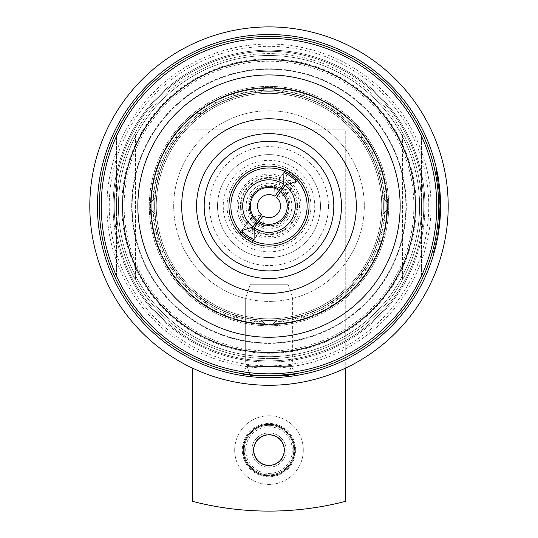 <?xml version="1.0" encoding="UTF-8"?>
<svg xmlns="http://www.w3.org/2000/svg" width="538" height="538" viewBox="0 0 538 538"><rect width="100%" height="100%" fill="white"/><g stroke="black" fill="none" stroke-linecap="round" stroke-linejoin="round"><path stroke-width="0.4" stroke-dasharray="2.69 2.02" d="M282.208 323.156A117.809 117.809 0 0 0 386.069 192.886A117.809 117.809 0 0 0 255.792 89.026A117.809 117.809 0 0 1 386.069 192.886A117.809 117.809 0 0 1 282.208 323.156A117.809 117.809 0 0 1 151.931 219.302A117.809 117.809 0 0 1 255.792 89.026A117.809 117.809 0 0 0 151.931 219.302A117.809 117.809 0 0 0 282.208 323.156A117.809 117.809 0 0 1 151.931 219.302A117.809 117.809 0 0 1 255.792 89.026A117.809 117.809 0 0 0 151.931 219.302A117.809 117.809 0 0 0 282.208 323.156M252.12 56.443A150.6 150.6 0 0 1 418.651 189.208A150.6 150.6 0 0 1 285.88 355.739A150.6 150.6 0 0 0 418.651 189.208A150.6 150.6 0 0 0 252.12 56.443A150.6 150.6 0 0 0 119.349 222.974A150.6 150.6 0 0 0 285.88 355.739A150.6 150.6 0 0 1 119.349 222.974A150.6 150.6 0 0 1 252.12 56.443A150.6 150.6 0 0 0 119.349 222.974A150.6 150.6 0 0 0 285.88 355.739A150.6 150.6 0 0 1 119.349 222.974A150.6 150.6 0 0 1 252.12 56.443M310.708 175.933A51.473 51.473 0 0 1 299.162 247.796A51.473 51.473 0 0 1 227.292 236.256A51.473 51.473 0 0 1 238.838 164.386A51.473 51.473 0 0 1 310.708 175.933A51.473 51.473 0 0 1 299.162 247.796A51.473 51.473 0 0 1 227.292 236.256A51.473 51.473 0 0 1 238.838 164.386A51.473 51.473 0 0 1 310.708 175.933M301.441 182.631A40.034 40.034 0 0 1 292.457 238.529A40.034 40.034 0 0 1 236.559 229.551A40.034 40.034 0 0 1 245.543 173.653A40.034 40.034 0 0 1 301.441 182.631M210.304 248.543A72.442 72.442 0 0 1 226.552 147.392A72.442 72.442 0 0 1 327.696 163.639A72.442 72.442 0 0 1 311.448 264.79A72.442 72.442 0 0 1 210.304 248.543M176.323 273.122A114.379 114.379 0 0 1 201.972 113.41A114.379 114.379 0 0 1 361.677 139.066A114.379 114.379 0 0 1 336.028 298.772A114.379 114.379 0 0 1 176.323 273.122A114.379 114.379 0 0 1 201.972 113.41A114.379 114.379 0 0 1 361.677 139.066A114.379 114.379 0 0 1 336.028 298.772A114.379 114.379 0 0 1 176.323 273.122A114.379 114.379 0 0 1 201.972 113.41A114.379 114.379 0 0 1 361.677 139.066A114.379 114.379 0 0 1 336.028 298.772A114.379 114.379 0 0 1 176.323 273.122A114.379 114.379 0 0 1 201.972 113.41A114.379 114.379 0 0 1 361.677 139.066A114.379 114.379 0 0 1 336.028 298.772A114.379 114.379 0 0 1 176.323 273.122M173.229 275.355A118.192 118.192 0 0 1 199.739 110.324A118.192 118.192 0 0 1 364.771 136.834A118.192 118.192 0 0 1 338.261 301.865A118.192 118.192 0 0 1 173.229 275.355A118.192 118.192 0 0 1 199.739 110.324A118.192 118.192 0 0 1 364.771 136.834A118.192 118.192 0 0 1 338.261 301.865A118.192 118.192 0 0 1 173.229 275.355M244.313 188.186A30.498 30.498 0 0 0 251.091 230.782A30.498 30.498 0 0 0 293.687 224.003A30.498 30.498 0 0 0 286.909 181.4A30.498 30.498 0 0 0 244.313 188.186M250.816 232.456A32.024 32.024 0 0 0 294.925 224.897A32.024 32.024 0 0 0 288.415 180.627L282.181 189.8L290.95 188.818A27.929 27.929 0 0 0 278.603 179.867L280.392 188.502L284.743 183.095A27.868 27.868 0 0 0 246.438 189.726A27.868 27.868 0 0 0 252.026 228.199L255.819 222.382L247.05 223.364A27.929 27.929 0 0 0 259.397 232.322L257.608 223.68L253.257 229.094L250.816 232.456L252.49 241.831L259.397 232.322M282.181 189.8A20.955 20.955 0 0 1 285.96 218.394A20.955 20.955 0 0 1 257.608 223.68M255.819 222.382A20.955 20.955 0 0 1 252.04 193.788A20.955 20.955 0 0 1 280.392 188.502M250.486 192.658A22.878 22.878 0 0 0 255.57 224.608A22.878 22.878 0 0 0 287.514 219.524A22.878 22.878 0 0 0 282.43 187.574A22.878 22.878 0 0 0 250.486 192.658M263.129 216.014L263.398 226.807A21.459 21.459 0 0 1 257.023 223.895M255.792 223.001A21.459 21.459 0 0 1 251.051 217.85L261.421 214.743M288.415 180.627L297.85 179.309A39.368 39.368 0 0 0 285.51 170.351L287.184 179.726L284.743 183.095M293.627 172.147A41.937 41.937 0 0 1 302.948 230.721A41.937 41.937 0 0 1 244.373 240.042A41.937 41.937 0 0 1 235.052 181.467A41.937 41.937 0 0 1 293.627 172.147A41.937 41.937 0 0 1 302.948 230.721A41.937 41.937 0 0 1 244.373 240.042A41.937 41.937 0 0 1 235.052 181.467A41.937 41.937 0 0 1 293.627 172.147M252.026 228.199L249.585 231.562L240.15 232.88A39.368 39.368 0 0 0 252.49 241.831M291.388 175.233A38.124 38.124 0 0 1 299.861 228.482A38.124 38.124 0 0 1 246.612 236.955A38.124 38.124 0 0 1 238.139 183.707A38.124 38.124 0 0 1 291.388 175.233A38.124 38.124 0 0 1 299.861 228.482A38.124 38.124 0 0 1 246.612 236.955A38.124 38.124 0 0 1 238.139 183.707A38.124 38.124 0 0 1 291.388 175.233A38.124 38.124 0 0 1 299.861 228.482A38.124 38.124 0 0 1 246.612 236.955A38.124 38.124 0 0 1 238.139 183.707A38.124 38.124 0 0 1 291.388 175.233M295.866 169.06A45.75 45.75 0 0 1 306.035 232.954A45.75 45.75 0 0 1 242.134 243.122A45.75 45.75 0 0 1 231.965 179.228A45.75 45.75 0 0 1 295.866 169.06M299.222 164.433A51.473 51.473 0 0 1 310.661 236.316A51.473 51.473 0 0 1 238.778 247.756A51.473 51.473 0 0 1 227.339 175.872A51.473 51.473 0 0 1 299.222 164.433A51.473 51.473 0 0 1 310.661 236.316A51.473 51.473 0 0 1 238.778 247.756A51.473 51.473 0 0 1 227.339 175.872A51.473 51.473 0 0 1 299.222 164.433M240.15 232.88L247.05 223.364M290.95 188.818L297.85 179.309M278.603 179.867L285.51 170.351M241.744 230.681L251.051 217.85M282.208 189.181A21.459 21.459 0 0 1 286.949 194.332L276.606 197.433M286.949 194.332L296.256 181.508M254.091 239.632L263.398 226.807M249.585 231.562A32.024 32.024 0 0 1 243.075 187.285A32.024 32.024 0 0 1 287.184 179.726M253.257 229.094A27.868 27.868 0 0 0 291.562 222.456A27.868 27.868 0 0 0 285.974 183.989M274.871 196.202L274.602 185.381L283.909 172.55M274.602 185.381A21.459 21.459 0 0 1 280.977 188.287M137.849 206.094A131.151 131.151 0 0 0 269 337.245A131.151 131.151 0 0 0 400.151 206.094A131.151 131.151 0 0 0 269 74.937A131.151 131.151 0 0 0 137.849 206.094A131.151 131.151 0 0 0 269 337.245A131.151 131.151 0 0 0 400.151 206.094A131.151 131.151 0 0 0 269 74.937A131.151 131.151 0 0 0 137.849 206.094M384.905 206.094A115.905 115.905 0 0 1 269 321.993A115.905 115.905 0 0 1 153.095 206.094A115.905 115.905 0 0 0 269 321.993A115.905 115.905 0 0 0 384.905 206.094A115.905 115.905 0 0 0 269 90.189A115.905 115.905 0 0 0 153.095 206.094A115.905 115.905 0 0 1 269 90.189A115.905 115.905 0 0 1 384.905 206.094M436.755 206.094A167.755 167.755 0 0 0 269 38.339A167.755 167.755 0 0 0 101.245 206.094A167.755 167.755 0 0 1 116.497 136.208A167.755 167.755 0 0 0 269 373.849A167.755 167.755 0 0 0 421.503 136.208A167.755 167.755 0 0 1 421.503 275.981A167.755 167.755 0 0 0 436.755 206.094M181.689 206.094A87.311 87.311 0 0 0 269 293.398A87.311 87.311 0 0 0 356.311 206.094A87.311 87.311 0 0 0 269 118.784A87.311 87.311 0 0 0 181.689 206.094M132.126 206.094A136.874 136.874 0 0 0 269 342.962A136.874 136.874 0 0 0 405.874 206.094A136.874 136.874 0 0 0 269 69.22A136.874 136.874 0 0 0 132.126 206.094A136.874 136.874 0 0 0 269 342.962A136.874 136.874 0 0 0 405.874 206.094A136.874 136.874 0 0 0 269 69.22A136.874 136.874 0 0 0 132.126 206.094M101.245 206.094A167.755 167.755 0 0 0 116.497 275.981A167.755 167.755 0 0 1 101.245 206.094M116.497 275.981L116.497 136.208L116.497 275.981M421.503 275.981L421.503 136.208L421.503 275.981M250.325 284.252L288.065 284.252L250.325 284.252L245.671 297.85L245.671 362.155L249.955 374.683L245.671 362.155L269 362.155L245.671 362.155L245.671 297.85L269 297.85L245.671 297.85L250.325 284.252L275.859 284.252L250.325 284.252M269 297.85L292.638 297.85L269 297.85M250.325 375.753L288.065 375.753M269 362.155L292.638 362.155L269 362.155M275.859 375.753L275.859 284.252L275.859 375.753M297.595 206.094A28.595 28.595 0 0 0 269 177.5A28.595 28.595 0 0 0 240.405 206.094A28.595 28.595 0 0 0 269 234.689A28.595 28.595 0 0 0 297.595 206.094A28.595 28.595 0 0 0 269 177.5A28.595 28.595 0 0 0 240.405 206.094A28.595 28.595 0 0 0 269 234.689A28.595 28.595 0 0 0 297.595 206.094M173.687 206.094A95.313 95.313 0 0 0 269 301.408A95.313 95.313 0 0 0 364.313 206.094A95.313 95.313 0 0 0 269 110.774A95.313 95.313 0 0 0 173.687 206.094A95.313 95.313 0 0 0 269 301.408A95.313 95.313 0 0 0 364.313 206.094A95.313 95.313 0 0 0 269 110.774A95.313 95.313 0 0 0 173.687 206.094M269 424.556A25.542 25.542 0 0 1 294.542 450.098A25.542 25.542 0 0 1 269 475.646A25.542 25.542 0 0 1 243.458 450.098A25.542 25.542 0 0 1 269 424.556A25.542 25.542 0 0 1 294.542 450.098A25.542 25.542 0 0 1 269 475.646A25.542 25.542 0 0 1 243.458 450.098A25.542 25.542 0 0 1 269 424.556A25.542 25.542 0 0 0 243.458 450.098A25.542 25.542 0 0 0 269 475.646M269 465.35A15.252 15.252 0 0 1 253.748 450.098A15.252 15.252 0 0 1 269 434.845A15.252 15.252 0 0 1 284.252 450.098A15.252 15.252 0 0 1 269 465.35A15.252 15.252 0 0 1 253.748 450.098A15.252 15.252 0 0 1 269 434.845A15.252 15.252 0 0 1 284.252 450.098A15.252 15.252 0 0 1 269 465.35M286.155 450.098A17.155 17.155 0 0 0 269 432.942A17.155 17.155 0 0 0 251.845 450.098A17.155 17.155 0 0 1 269 432.942A17.155 17.155 0 0 1 286.155 450.098A17.155 17.155 0 0 1 269 467.253A17.155 17.155 0 0 1 251.845 450.098A17.155 17.155 0 0 0 269 467.253A17.155 17.155 0 0 0 286.155 450.098A17.155 17.155 0 0 1 269 467.253A17.155 17.155 0 0 1 251.845 450.098A17.155 17.155 0 0 0 269 467.253A17.155 17.155 0 0 0 286.155 450.098M244.218 450.098A24.782 24.782 0 0 1 269 425.316A24.782 24.782 0 0 1 293.782 450.098A24.782 24.782 0 0 0 269 425.316A24.782 24.782 0 0 0 244.218 450.098A24.782 24.782 0 0 0 269 474.879A24.782 24.782 0 0 0 293.782 450.098A24.782 24.782 0 0 1 269 474.879A24.782 24.782 0 0 1 244.218 450.098A24.782 24.782 0 0 0 269 474.879A24.782 24.782 0 0 0 293.782 450.098A24.782 24.782 0 0 1 269 474.879A24.782 24.782 0 0 1 244.218 450.098M246.505 366.627L242.443 373.661L246.505 366.627L291.495 366.627L246.505 366.627L246.505 364.986C245.153 366.708 292.833 366.708 291.495 364.986C292.887 366.708 245.153 366.708 246.505 364.986M440.561 204.924L440.568 206.094L440.561 204.924L440.568 206.094L440.561 204.924L439.802 204.931L439.802 206.094L439.694 199.894A170.802 170.802 0 0 0 435.988 170.176A170.802 170.802 0 0 1 439.802 206.094L439.149 191.158A170.802 170.802 0 0 0 435.988 170.176A170.802 170.802 0 0 1 439.802 206.094L439.6 197.722C438.483 184.5 437.676 177.338 437.179 176.242L438.894 188.482L435.767 169.174C436.681 170.613 437.979 180.593 439.66 199.107L439.748 201.71A170.802 170.802 0 0 0 435.988 170.176A170.802 170.802 0 0 1 439.586 197.533L439.284 192.759A170.802 170.802 0 0 0 435.988 170.176A170.802 170.802 0 0 1 439.802 206.094L439.418 194.621A170.802 170.802 0 0 0 435.988 170.176A170.802 170.802 0 0 1 439.802 206.094L439.6 197.722C438.483 184.5 437.676 177.338 437.179 176.242L438.894 188.482L435.767 169.174C436.681 170.613 437.979 180.593 439.66 199.107L439.802 206.094L439.802 204.931L440.561 204.924M439.095 228.495L438.941 229.679C439.479 228.28 440.023 220.412 440.568 206.094L440.097 218.751L438.941 229.679L440.145 218.139L440.434 199.316C439.338 185.099 438.504 177.365 437.925 176.108L438.228 177.849M440.292 215.846L438.941 229.679C439.499 228.051 440.044 220.19 440.568 206.094A171.568 171.568 0 0 0 436.735 170.021L435.988 170.176A170.802 170.802 0 0 1 439.802 206.094L439.674 199.349C438.578 185.2 437.75 177.5 437.179 176.242C437.71 177.264 438.537 184.897 439.66 199.141L439.802 206.094A170.802 170.802 0 0 1 433.588 251.75L434.327 251.952L433.588 251.75A170.802 170.802 0 0 0 439.802 206.094A170.802 170.802 0 0 1 433.588 251.75L434.327 251.952L433.588 251.75A170.802 170.802 0 0 0 439.802 206.094C439.223 220.869 438.678 228.697 438.181 229.578L439.405 217.749A170.802 170.802 0 0 1 433.588 251.75L434.327 251.952L433.588 251.75A170.802 170.802 0 0 0 438.322 228.556L439.075 228.657A171.568 171.568 0 0 1 434.327 251.952A171.568 171.568 0 0 0 439.075 228.657L438.322 228.556A170.802 170.802 0 0 0 439.802 206.094L439.021 222.416L439.802 206.094A170.802 170.802 0 0 1 438.322 228.556L439.075 228.657L438.322 228.556A170.802 170.802 0 0 0 439.116 221.387L439.876 221.461A171.568 171.568 0 0 1 439.075 228.657L438.322 228.556A170.802 170.802 0 0 0 439.358 218.408L438.181 229.578L439.385 218.085L439.802 206.094A170.802 170.802 0 0 1 439.116 221.387L439.876 221.461A171.568 171.568 0 0 1 439.075 228.657L438.322 228.556A170.802 170.802 0 0 0 439.802 206.094L439.338 218.697L438.181 229.578C438.746 227.937 439.284 220.109 439.802 206.094L439.021 222.416L439.781 222.49L440.568 206.094A171.568 171.568 0 0 1 269 377.656A171.568 171.568 0 0 1 97.432 206.094A171.568 171.568 0 0 1 269 34.526A171.568 171.568 0 0 1 434.865 249.955L434.126 249.76A170.802 170.802 0 0 0 436.042 241.744L436.789 241.905A171.568 171.568 0 0 1 434.865 249.955L434.126 249.76A170.802 170.802 0 0 0 439.802 206.094L439.021 222.416L439.802 206.094L439.021 222.416L439.781 222.49L440.568 206.094A171.568 171.568 0 0 1 436.789 241.905L436.042 241.744A170.802 170.802 0 0 0 439.438 217.285L440.198 217.332L439.438 217.285A170.802 170.802 0 0 0 439.781 209.047L440.541 209.06L439.781 209.047A170.802 170.802 0 0 0 439.802 206.094L439.338 218.697L438.181 229.578L439.385 218.085L439.802 206.094A170.802 170.802 0 0 1 438.322 228.556L439.075 228.657L438.322 228.556A170.802 170.802 0 0 0 439.802 206.094L439.021 222.416L439.802 206.094A170.802 170.802 0 0 1 438.322 228.556L439.075 228.657L438.322 228.556A170.802 170.802 0 0 0 439.385 218.018L438.181 229.578C438.719 228.199 439.264 220.372 439.802 206.094L439.748 201.743A170.802 170.802 0 0 0 435.988 170.176A170.802 170.802 0 0 1 439.687 199.766L439.802 206.094A170.802 170.802 0 0 0 435.988 170.176A170.802 170.802 0 0 1 439.802 206.094A170.802 170.802 0 0 0 435.988 170.176A170.802 170.802 0 0 1 439.802 206.094L439.674 199.43C438.026 180.855 436.721 170.768 435.767 169.174L437.824 180.163A170.802 170.802 0 0 0 435.988 170.176A170.802 170.802 0 0 1 439.802 206.094A170.802 170.802 0 0 0 435.988 170.176A170.802 170.802 0 0 1 439.802 206.094A170.802 170.802 0 0 0 435.988 170.176L436.735 170.021A171.568 171.568 0 0 1 439.075 228.657A171.568 171.568 0 0 0 440.568 206.094A171.568 171.568 0 0 1 439.075 228.657A171.568 171.568 0 0 0 440.151 218.072L439.815 222.14M249.558 206.094A19.442 19.442 0 0 0 269 225.536A19.442 19.442 0 0 0 288.442 206.094A19.442 19.442 0 0 0 269 186.646A19.442 19.442 0 0 0 249.558 206.094A19.442 19.442 0 0 0 269 225.536A19.442 19.442 0 0 0 288.442 206.094A19.442 19.442 0 0 0 269 186.646A19.442 19.442 0 0 0 249.558 206.094A19.442 19.442 0 0 0 269 225.536A19.442 19.442 0 0 0 288.442 206.094M328.476 206.094A59.476 59.476 0 0 1 269 265.57A59.476 59.476 0 0 1 209.524 206.094A59.476 59.476 0 0 1 269 146.618A59.476 59.476 0 0 1 328.476 206.094M333.816 206.094A64.816 64.816 0 0 1 269 270.903A64.816 64.816 0 0 1 204.184 206.094A64.816 64.816 0 0 1 269 141.279A64.816 64.816 0 0 1 333.816 206.094A64.816 64.816 0 0 1 269 270.903A64.816 64.816 0 0 1 204.184 206.094A64.816 64.816 0 0 1 269 141.279A64.816 64.816 0 0 1 333.816 206.094M249.175 206.094A19.825 19.825 0 0 1 269 186.269A19.825 19.825 0 0 1 288.825 206.094A19.825 19.825 0 0 0 269 186.269A19.825 19.825 0 0 0 249.175 206.094A19.825 19.825 0 0 0 269 225.92A19.825 19.825 0 0 0 288.825 206.094A19.825 19.825 0 0 1 269 225.92A19.825 19.825 0 0 1 249.175 206.094M243.075 450.098A25.925 25.925 0 0 1 269 424.173A25.925 25.925 0 0 1 294.925 450.098A25.925 25.925 0 0 1 269 476.022A25.925 25.925 0 0 1 243.075 450.098A25.925 25.925 0 0 1 269 424.173A25.925 25.925 0 0 1 294.925 450.098A25.925 25.925 0 0 1 269 476.022A25.925 25.925 0 0 1 243.075 450.098M421.503 206.094A152.503 152.503 0 0 1 269 358.597A152.503 152.503 0 0 1 116.497 206.094A152.503 152.503 0 0 0 135.556 279.921A152.503 152.503 0 0 1 269 53.592A152.503 152.503 0 0 1 345.255 338.167A152.503 152.503 0 0 1 135.556 132.261L135.556 279.921L135.556 132.261A152.503 152.503 0 0 0 116.497 206.094A152.503 152.503 0 0 1 269 53.592A152.503 152.503 0 0 1 402.444 279.921A152.503 152.503 0 0 0 402.444 132.261L402.444 279.921L402.444 132.261A152.503 152.503 0 0 1 421.503 206.094M253.748 450.098A15.252 15.252 0 0 1 269 434.845A15.252 15.252 0 0 1 284.252 450.098A15.252 15.252 0 0 1 269 465.35A15.252 15.252 0 0 1 253.748 450.098M253.371 450.098A15.629 15.629 0 0 1 269 434.469A15.629 15.629 0 0 1 284.629 450.098A15.629 15.629 0 0 1 269 465.733A15.629 15.629 0 0 1 253.371 450.098A15.629 15.629 0 0 1 269 434.469A15.629 15.629 0 0 1 284.629 450.098A15.629 15.629 0 0 1 269 465.733A15.629 15.629 0 0 1 253.371 450.098M234.689 450.098A34.311 34.311 0 0 1 269 415.787A34.311 34.311 0 0 1 303.311 450.098A34.311 34.311 0 0 1 269 484.408A34.311 34.311 0 0 1 234.689 450.098A34.311 34.311 0 0 1 269 415.787A34.311 34.311 0 0 1 303.311 450.098A34.311 34.311 0 0 1 269 484.408A34.311 34.311 0 0 1 234.689 450.098M295.692 450.098A26.692 26.692 0 0 1 269 476.789A26.692 26.692 0 0 1 242.308 450.098A26.692 26.692 0 0 1 269 423.413A26.692 26.692 0 0 1 295.692 450.098M124.123 206.094A144.877 144.877 0 0 0 269 350.971A144.877 144.877 0 0 0 413.877 206.094A144.877 144.877 0 0 0 269 61.211A144.877 144.877 0 0 0 124.123 206.094M114.211 206.094A154.789 154.789 0 0 0 269 360.884A154.789 154.789 0 0 0 423.789 206.094A154.789 154.789 0 0 0 269 51.298A154.789 154.789 0 0 0 114.211 206.094A154.789 154.789 0 0 0 269 360.884A154.789 154.789 0 0 0 423.789 206.094A154.789 154.789 0 0 0 269 51.298A154.789 154.789 0 0 0 114.211 206.094M416.163 206.094A147.163 147.163 0 0 1 269 353.258A147.163 147.163 0 0 1 121.837 206.094A147.163 147.163 0 0 1 269 58.924A147.163 147.163 0 0 1 416.163 206.094M428.746 206.094A159.746 159.746 0 0 0 269 46.342A159.746 159.746 0 0 0 109.254 206.094A159.746 159.746 0 0 0 269 365.84A159.746 159.746 0 0 0 428.746 206.094M113.067 206.094A155.933 155.933 0 0 1 269 50.155A155.933 155.933 0 0 1 424.933 206.094A155.933 155.933 0 0 0 269 50.155A155.933 155.933 0 0 0 113.067 206.094A155.933 155.933 0 0 0 269 362.027A155.933 155.933 0 0 0 424.933 206.094A155.933 155.933 0 0 1 269 362.027A155.933 155.933 0 0 1 113.067 206.094M106.968 206.094A162.032 162.032 0 0 0 269 368.126A162.032 162.032 0 0 0 431.032 206.094A162.032 162.032 0 0 0 269 44.055A162.032 162.032 0 0 0 106.968 206.094M131.675 206.094A137.325 137.325 0 0 1 269 68.77A137.325 137.325 0 0 1 406.325 206.094A137.325 137.325 0 0 1 269 343.419A137.325 137.325 0 0 1 131.675 206.094M388.718 206.094A119.718 119.718 0 0 0 269 86.376A119.718 119.718 0 0 0 149.282 206.094A119.718 119.718 0 0 1 269 86.376A119.718 119.718 0 0 1 388.718 206.094A119.718 119.718 0 0 1 269 325.806A119.718 119.718 0 0 1 149.282 206.094A119.718 119.718 0 0 0 269 325.806A119.718 119.718 0 0 0 388.718 206.094M438.658 206.094A169.658 169.658 0 0 1 269 375.753A169.658 169.658 0 0 1 99.342 206.094A169.658 169.658 0 0 1 269 36.429A169.658 169.658 0 0 1 438.658 206.094M433.312 252.739L434.899 246.734L435.639 246.915L434.899 246.734L433.312 252.739L434.045 252.947L435.639 246.915L436.997 240.896L436.251 240.742L434.899 246.734L436.251 240.742M434.516 251.253L434.139 252.625M439.788 222.402L439.701 223.31M439.687 223.438L438.995 229.289M440.568 205.839L440.568 206.094A171.568 171.568 0 0 0 436.735 170.021A171.568 171.568 0 0 1 440.568 206.094L440.36 197.688C439.237 184.399 438.43 177.21 437.925 176.108L438.578 180.048A171.568 171.568 0 0 0 436.735 170.021A171.568 171.568 0 0 1 440.568 206.094A171.568 171.568 0 0 0 436.735 170.021A171.568 171.568 0 0 1 439.075 228.657A171.568 171.568 0 0 0 440.165 217.803L438.941 229.679L440.145 218.139L440.568 206.094A171.568 171.568 0 0 1 439.075 228.657A171.568 171.568 0 0 0 440.118 218.462L439.788 222.423M439.748 222.806L439.304 226.848M439.062 228.771L439.015 229.134M439.909 221.118L440.568 206.094A171.568 171.568 0 0 1 439.876 221.461L439.116 221.387L439.876 221.461A171.568 171.568 0 0 0 440.568 206.094A171.568 171.568 0 0 1 434.327 251.952A171.568 171.568 0 0 0 440.568 206.094A171.568 171.568 0 0 1 434.327 251.952A171.568 171.568 0 0 0 440.568 206.094L440.508 201.689L439.748 201.71M439.761 222.665L439.64 223.909M439.499 225.2L439.385 226.175M440.434 212.833L440.481 211.434M440.555 208.011L440.454 212.322M439.828 222.006L440.568 206.094L440.044 192.698L439.284 192.759M439.29 227.009L438.995 229.262M440.561 207.607L439.781 222.49L440.568 206.094L440.178 194.568L439.418 194.621M438.147 177.379L439.425 186.309M439.869 190.6L440.097 193.384M440.266 195.953L440.427 199.107L439.66 199.141M438.524 179.692L439.028 183.169M439.654 188.401L438.894 188.482L439.654 188.401L439.27 185.045L436.594 169.389M436.849 170.58L436.95 171.037M438.013 176.599L438.194 177.641M438.564 179.961L438.927 182.416M439.459 186.652L440.097 193.404M440.279 196.195L440.434 199.396L439.674 199.43M440.555 204.151L440.514 201.723A171.568 171.568 0 0 0 436.735 170.021A171.568 171.568 0 0 1 440.508 201.689M440.461 200.102L440.447 199.739A171.568 171.568 0 0 0 436.735 170.021A171.568 171.568 0 0 1 440.044 192.698M440.568 205.778L440.454 199.867L439.694 199.894M440.568 205.926L440.568 206.094A171.568 171.568 0 0 0 436.735 170.021A171.568 171.568 0 0 1 440.178 194.568M440.4 198.475L440.353 197.493A171.568 171.568 0 0 0 436.735 170.021A171.568 171.568 0 0 1 440.454 199.867M440.488 200.842L439.909 191.091L439.149 191.158M440.299 215.711L439.781 222.49L439.021 222.416L439.459 216.928L440.219 216.975L440.568 206.094A171.568 171.568 0 0 0 436.735 170.021A171.568 171.568 0 0 1 440.568 206.094A171.568 171.568 0 0 0 436.735 170.021A171.568 171.568 0 0 1 440.568 206.094A171.568 171.568 0 0 0 436.735 170.021A171.568 171.568 0 0 1 439.909 191.091M440.568 206.531L440.36 197.688C439.237 184.399 438.43 177.21 437.925 176.108L437.179 176.242M435.767 169.174L436.513 169.006C437.428 170.445 438.732 180.472 440.42 199.073L440.488 200.876M440.481 211.481L440.313 215.482M448.194 206.094A179.194 179.194 0 0 1 269 385.282A179.194 179.194 0 0 1 89.806 206.094A179.194 179.194 0 0 1 269 26.9A179.194 179.194 0 0 1 448.194 206.094M275.859 375.611L249.955 374.683M295.557 373.661L291.495 366.627L291.495 364.986M381.745 206.094A112.745 112.745 0 0 1 269 318.839A112.745 112.745 0 0 1 156.255 206.094A112.745 112.745 0 0 1 269 93.35A112.745 112.745 0 0 1 381.745 206.094A112.745 112.745 0 0 1 269 318.839A112.745 112.745 0 0 1 156.255 206.094A112.745 112.745 0 0 1 269 93.35A112.745 112.745 0 0 1 381.745 206.094A112.745 112.745 0 0 1 269 318.839A112.745 112.745 0 0 1 156.255 206.094A112.745 112.745 0 0 0 269 318.839A112.745 112.745 0 0 0 381.745 206.094A112.745 112.745 0 0 0 269 93.35A112.745 112.745 0 0 0 156.255 206.094A112.745 112.745 0 0 1 269 93.35A112.745 112.745 0 0 1 381.745 206.094M383.379 206.094A114.379 114.379 0 0 1 269 320.473A114.379 114.379 0 0 1 154.621 206.094A114.379 114.379 0 0 1 269 91.716A114.379 114.379 0 0 1 383.379 206.094A114.379 114.379 0 0 1 269 320.473A114.379 114.379 0 0 1 154.621 206.094A114.379 114.379 0 0 1 269 91.716A114.379 114.379 0 0 1 383.379 206.094M154.89 206.094A114.11 114.11 0 0 0 269 320.204A114.11 114.11 0 0 0 383.11 206.094A114.11 114.11 0 0 0 269 91.985A114.11 114.11 0 0 0 154.89 206.094M150.808 206.094A118.192 118.192 0 0 0 150.869 209.907L154.89 213.922A114.379 114.379 0 0 0 155.267 218.193L152.005 222.853A118.192 118.192 0 0 0 153.33 230.358L157.984 233.62A114.379 114.379 0 0 0 159.093 237.762L156.692 242.914A118.192 118.192 0 0 0 159.302 250.076L164.453 252.477A114.379 114.379 0 0 0 166.262 256.364L164.789 261.858A118.192 118.192 0 0 0 168.602 268.455L174.097 269.928A114.379 114.379 0 0 0 176.551 273.439L176.06 279.101A118.192 118.192 0 0 0 180.956 284.945L186.619 285.443A114.379 114.379 0 0 0 189.652 288.469L190.149 294.131A118.192 118.192 0 0 0 195.987 299.034L201.649 298.536A114.379 114.379 0 0 0 205.16 300.998L206.632 306.492A118.192 118.192 0 0 0 213.236 310.298L218.731 308.832A114.379 114.379 0 0 0 222.611 310.641L225.012 315.793A118.192 118.192 0 0 0 232.181 318.402L237.332 316.001A114.379 114.379 0 0 0 241.475 317.111L244.729 321.764A118.192 118.192 0 0 0 252.241 323.089L256.895 319.828A114.379 114.379 0 0 0 261.165 320.204L265.187 324.219A118.192 118.192 0 0 0 272.813 324.219L276.835 320.204A114.379 114.379 0 0 0 281.105 319.828L285.759 323.089A118.192 118.192 0 0 0 293.271 321.764L296.525 317.111A114.379 114.379 0 0 0 300.668 316.001L305.819 318.402A118.192 118.192 0 0 0 312.988 315.793L315.389 310.641A114.379 114.379 0 0 0 319.269 308.832L324.764 310.298A118.192 118.192 0 0 0 331.368 306.492L332.84 300.998A114.379 114.379 0 0 0 336.351 298.536L342.013 299.034A118.192 118.192 0 0 0 347.851 294.131L348.348 288.469A114.379 114.379 0 0 0 351.381 285.443L357.044 284.945A118.192 118.192 0 0 0 361.94 279.101L361.449 273.439A114.379 114.379 0 0 0 363.903 269.928L369.398 268.455A118.192 118.192 0 0 0 373.211 261.858L371.738 256.364A114.379 114.379 0 0 0 373.547 252.477L378.698 250.076A118.192 118.192 0 0 0 381.308 242.914L378.907 237.762A114.379 114.379 0 0 0 380.016 233.62L384.67 230.358A118.192 118.192 0 0 0 385.995 222.853L382.733 218.193A114.379 114.379 0 0 0 383.11 213.922L387.131 209.907A118.192 118.192 0 0 0 387.131 202.281L383.11 198.26L387.131 202.281A118.192 118.192 0 0 1 387.131 209.907L383.11 213.922A114.379 114.379 0 0 1 382.733 218.193L385.995 222.853A118.192 118.192 0 0 1 384.67 230.358L380.016 233.62A114.379 114.379 0 0 1 378.907 237.762L381.308 242.914A118.192 118.192 0 0 1 378.698 250.076L373.547 252.477A114.379 114.379 0 0 1 371.738 256.364L373.211 261.858A118.192 118.192 0 0 1 369.398 268.455L363.903 269.928A114.379 114.379 0 0 1 361.449 273.439L361.94 279.101A118.192 118.192 0 0 1 357.044 284.945L351.381 285.443A114.379 114.379 0 0 1 348.348 288.469L347.851 294.131A118.192 118.192 0 0 1 342.013 299.034L336.351 298.536A114.379 114.379 0 0 1 332.84 300.998L331.368 306.492A118.192 118.192 0 0 1 324.764 310.298L319.269 308.832A114.379 114.379 0 0 1 315.389 310.641L312.988 315.793A118.192 118.192 0 0 1 305.819 318.402L300.668 316.001A114.379 114.379 0 0 1 296.525 317.111L293.271 321.764A118.192 118.192 0 0 1 285.759 323.089L281.105 319.828A114.379 114.379 0 0 1 276.835 320.204L272.813 324.219A118.192 118.192 0 0 1 265.187 324.219L261.165 320.204A114.379 114.379 0 0 1 256.895 319.828L252.241 323.089A118.192 118.192 0 0 1 244.729 321.764L241.475 317.111A114.379 114.379 0 0 1 237.332 316.001L232.181 318.402A118.192 118.192 0 0 1 225.012 315.793L222.611 310.641A114.379 114.379 0 0 1 218.731 308.832L213.236 310.298A118.192 118.192 0 0 1 206.632 306.492L205.16 300.998A114.379 114.379 0 0 1 201.649 298.536L195.987 299.034A118.192 118.192 0 0 1 190.149 294.131L189.652 288.469A114.379 114.379 0 0 1 186.619 285.443L180.956 284.945A118.192 118.192 0 0 1 176.06 279.101L176.551 273.439A114.379 114.379 0 0 1 174.097 269.928L168.602 268.455A118.192 118.192 0 0 1 164.789 261.858L166.262 256.364A114.379 114.379 0 0 1 164.453 252.477L159.302 250.076A118.192 118.192 0 0 1 156.692 242.914L159.093 237.762A114.379 114.379 0 0 1 157.984 233.62L153.33 230.358A118.192 118.192 0 0 1 152.005 222.853L155.267 218.193A114.379 114.379 0 0 1 154.89 213.922L150.869 209.907A118.192 118.192 0 0 1 150.808 206.094A118.192 118.192 0 0 0 269 324.279A118.192 118.192 0 0 0 387.192 206.094A118.192 118.192 0 0 0 269 87.902A118.192 118.192 0 0 0 150.808 206.094A118.192 118.192 0 0 1 150.869 202.281A118.192 118.192 0 0 0 150.808 206.094M387.568 206.094A118.568 118.568 0 0 1 269 324.663A118.568 118.568 0 0 1 150.432 206.094A118.568 118.568 0 0 1 269 87.519A118.568 118.568 0 0 1 387.568 206.094A118.568 118.568 0 0 1 269 324.663A118.568 118.568 0 0 1 150.432 206.094A118.568 118.568 0 0 1 269 87.519A118.568 118.568 0 0 1 387.568 206.094M382.733 193.989A114.379 114.379 0 0 1 383.11 198.26A114.379 114.379 0 0 0 382.733 193.989L385.995 189.336A118.192 118.192 0 0 0 384.67 181.824L380.016 178.562L384.67 181.824A118.192 118.192 0 0 1 385.995 189.336L382.733 193.989M378.907 174.426A114.379 114.379 0 0 1 380.016 178.562A114.379 114.379 0 0 0 378.907 174.426L381.308 169.275A118.192 118.192 0 0 0 378.698 162.106L373.547 159.705L378.698 162.106A118.192 118.192 0 0 1 381.308 169.275L378.907 174.426M371.738 155.818A114.379 114.379 0 0 1 373.547 159.705A114.379 114.379 0 0 0 371.738 155.818L373.211 150.331A118.192 118.192 0 0 0 369.398 143.727L363.903 142.254L369.398 143.727A118.192 118.192 0 0 1 373.211 150.331L371.738 155.818M361.449 138.743A114.379 114.379 0 0 1 363.903 142.254A114.379 114.379 0 0 0 361.449 138.743L361.94 133.081A118.192 118.192 0 0 0 357.044 127.237L351.381 126.746L357.044 127.237A118.192 118.192 0 0 1 361.94 133.081L361.449 138.743M348.348 123.713A114.379 114.379 0 0 1 351.381 126.746A114.379 114.379 0 0 0 348.348 123.713L347.851 118.051A118.192 118.192 0 0 0 342.013 113.148L336.351 113.646L342.013 113.148A118.192 118.192 0 0 1 347.851 118.051L348.348 123.713M332.84 111.184A114.379 114.379 0 0 1 336.351 113.646A114.379 114.379 0 0 0 332.84 111.184L331.368 105.697A118.192 118.192 0 0 0 324.764 101.884L319.269 103.357L324.764 101.884A118.192 118.192 0 0 1 331.368 105.697L332.84 111.184M315.389 101.541A114.379 114.379 0 0 1 319.269 103.357A114.379 114.379 0 0 0 315.389 101.541L312.988 96.389A118.192 118.192 0 0 0 305.819 93.78L300.668 96.188L305.819 93.78A118.192 118.192 0 0 1 312.988 96.389L315.389 101.541M296.525 95.078A114.379 114.379 0 0 1 300.668 96.188A114.379 114.379 0 0 0 296.525 95.078L293.271 90.418A118.192 118.192 0 0 0 285.759 89.093L281.105 92.354L285.759 89.093A118.192 118.192 0 0 1 293.271 90.418L296.525 95.078M276.835 91.985A114.379 114.379 0 0 1 281.105 92.354A114.379 114.379 0 0 0 276.835 91.985L272.813 87.963A118.192 118.192 0 0 0 265.187 87.963L261.165 91.985L265.187 87.963A118.192 118.192 0 0 1 272.813 87.963L276.835 91.985M256.895 92.354A114.379 114.379 0 0 1 261.165 91.985A114.379 114.379 0 0 0 256.895 92.354L252.241 89.093A118.192 118.192 0 0 0 244.729 90.418L241.475 95.078L244.729 90.418A118.192 118.192 0 0 1 252.241 89.093L256.895 92.354M237.332 96.188A114.379 114.379 0 0 1 241.475 95.078A114.379 114.379 0 0 0 237.332 96.188L232.181 93.78A118.192 118.192 0 0 0 225.012 96.389L222.611 101.541L225.012 96.389A118.192 118.192 0 0 1 232.181 93.78L237.332 96.188M218.731 103.357A114.379 114.379 0 0 1 222.611 101.541A114.379 114.379 0 0 0 218.731 103.357L213.236 101.884A118.192 118.192 0 0 0 206.632 105.697L205.16 111.184L206.632 105.697A118.192 118.192 0 0 1 213.236 101.884L218.731 103.357M201.649 113.646A114.379 114.379 0 0 1 205.16 111.184A114.379 114.379 0 0 0 201.649 113.646L195.987 113.148A118.192 118.192 0 0 0 190.149 118.051L189.652 123.713L190.149 118.051A118.192 118.192 0 0 1 195.987 113.148L201.649 113.646M186.619 126.746A114.379 114.379 0 0 1 189.652 123.713A114.379 114.379 0 0 0 186.619 126.746L180.956 127.237A118.192 118.192 0 0 0 176.06 133.081L176.551 138.743L176.06 133.081A118.192 118.192 0 0 1 180.956 127.237L186.619 126.746M174.097 142.254A114.379 114.379 0 0 1 176.551 138.743A114.379 114.379 0 0 0 174.097 142.254L168.602 143.727A118.192 118.192 0 0 0 164.789 150.331L166.262 155.818L164.789 150.331A118.192 118.192 0 0 1 168.602 143.727L174.097 142.254M164.453 159.705A114.379 114.379 0 0 1 166.262 155.818A114.379 114.379 0 0 0 164.453 159.705L159.302 162.106A118.192 118.192 0 0 0 156.692 169.275L159.093 174.426L156.692 169.275A118.192 118.192 0 0 1 159.302 162.106L164.453 159.705M157.984 178.562A114.379 114.379 0 0 1 159.093 174.426A114.379 114.379 0 0 0 157.984 178.562L153.33 181.824A118.192 118.192 0 0 0 152.005 189.336L155.267 193.989L152.005 189.336A118.192 118.192 0 0 1 153.33 181.824L157.984 178.562M154.89 198.26A114.379 114.379 0 0 1 155.267 193.989A114.379 114.379 0 0 0 154.89 198.26L150.869 202.281L154.89 198.26M440.514 210.23L440.427 212.994M440.4 213.606L440.34 214.911M192.745 368.248L192.745 501.416A305.006 305.006 0 0 0 345.255 501.416L345.255 129.84L192.745 129.84L345.255 129.84L345.255 368.248M436.735 170.021L435.988 170.176L436.735 170.021M438.578 180.048L437.824 180.163M438.941 229.679L438.181 229.578L438.941 229.679M440.165 217.803L439.405 217.749M439.674 199.349L440.434 199.316M439.27 185.045L438.517 185.139L439.27 185.045M440.42 199.073L439.66 199.107L440.42 199.073M440.097 218.751L439.338 218.697L440.097 218.751M440.145 218.139L439.385 218.085L440.145 218.139M440.36 197.688L439.6 197.722L440.36 197.688M440.555 208.125L440.521 210.17M440.118 218.462L439.358 218.408M439.324 226.713L438.564 226.626M440.306 215.509L439.546 215.469M439.781 222.49L439.021 222.416L439.781 222.49L440.219 216.975L439.459 216.928L439.802 206.094L439.021 222.416L439.781 222.49M440.568 206.094L440.521 210.183M440.151 218.072L439.385 218.018M440.501 210.903L439.734 210.883M440.568 206.895L439.802 206.895M269 473.406A23.309 23.309 0 0 0 292.309 450.098A23.309 23.309 0 0 0 269 426.789A23.309 23.309 0 0 0 245.691 450.098A23.309 23.309 0 0 0 269 473.406M440.514 201.723L439.748 201.743M440.447 199.739L439.687 199.766M440.353 197.493L439.586 197.533M288.065 284.252L292.638 297.85L292.638 362.155L288.442 374.636"/><path stroke-width="0.81" d="M321.522 168.112A64.816 64.816 0 0 0 231.017 153.572A64.816 64.816 0 0 0 216.478 244.077A64.816 64.816 0 0 0 306.983 258.61A64.816 64.816 0 0 0 321.522 168.112M210.304 248.543A72.442 72.442 0 0 1 226.552 147.392A72.442 72.442 0 0 1 327.696 163.639A72.442 72.442 0 0 1 311.448 264.79A72.442 72.442 0 0 1 210.304 248.543M301.441 182.631A40.034 40.034 0 0 1 292.457 238.529A40.034 40.034 0 0 1 236.559 229.551A40.034 40.034 0 0 1 245.543 173.653A40.034 40.034 0 0 1 301.441 182.631M257.023 223.895A21.459 21.459 0 0 1 255.792 223.001M283.822 184.359L274.871 196.202A11.5 11.5 0 0 0 261.421 214.743L252.941 226.928A26.308 26.308 0 0 1 247.709 190.647A26.308 26.308 0 0 1 283.822 184.359L283.909 172.55A36.705 36.705 0 0 1 296.256 181.508L285.059 185.254A26.308 26.308 0 0 1 290.291 221.542A26.308 26.308 0 0 1 254.178 227.823L254.091 239.632A36.705 36.705 0 0 1 241.744 230.681L252.941 226.928M258.913 221.3L263.129 216.014A11.527 11.527 0 0 0 276.606 197.433L280.325 191.777A18.252 18.252 0 0 1 283.775 216.807A18.252 18.252 0 0 1 258.913 221.3L254.178 227.823M291.388 175.233A38.124 38.124 0 0 1 299.861 228.482A38.124 38.124 0 0 1 246.612 236.955A38.124 38.124 0 0 1 238.139 183.707A38.124 38.124 0 0 1 291.388 175.233M285.059 185.254L280.325 191.777M280.977 188.287A21.459 21.459 0 0 1 282.208 189.181M257.42 220.755A18.682 18.682 0 0 1 253.875 195.119A18.682 18.682 0 0 1 279.343 190.533M415.403 206.094A146.403 146.403 0 0 1 269 352.498A146.403 146.403 0 0 1 122.597 206.094A146.403 146.403 0 0 1 269 59.691A146.403 146.403 0 0 1 415.403 206.094M137.849 206.094A131.151 131.151 0 0 0 269 337.245A131.151 131.151 0 0 0 400.151 206.094A131.151 131.151 0 0 0 269 74.937A131.151 131.151 0 0 0 137.849 206.094M436.755 206.094A167.755 167.755 0 0 0 269 38.339A167.755 167.755 0 0 0 101.245 206.094A167.755 167.755 0 0 0 269 373.849A167.755 167.755 0 0 0 436.755 206.094M181.689 206.094A87.311 87.311 0 0 0 269 293.398A87.311 87.311 0 0 0 356.311 206.094A87.311 87.311 0 0 0 269 118.784A87.311 87.311 0 0 0 181.689 206.094M288.442 374.636L288.065 375.753L250.325 375.753L249.955 374.683L250.325 375.753M249.955 374.683L242.443 373.661C241.206 375.954 296.768 375.954 295.557 373.661L275.859 375.611M437.925 176.108C438.463 177.136 439.297 184.803 440.427 199.107L440.568 206.094A171.568 171.568 0 0 1 269 377.656A171.568 171.568 0 0 1 97.432 206.094A171.568 171.568 0 0 1 269 34.526A171.568 171.568 0 0 1 440.568 206.094L440.555 208.011M253.748 450.098A15.252 15.252 0 0 1 269 434.845A15.252 15.252 0 0 1 284.252 450.098A15.252 15.252 0 0 1 269 465.35A15.252 15.252 0 0 1 253.748 450.098M438.658 206.094A169.658 169.658 0 0 1 269 375.753A169.658 169.658 0 0 1 99.342 206.094A169.658 169.658 0 0 1 269 36.429A169.658 169.658 0 0 1 438.658 206.094M436.997 240.896L434.516 251.253M439.788 222.423L439.748 222.806M439.304 226.848L439.062 228.771M440.292 215.846L439.909 221.118M439.828 222.006L439.761 222.665M439.64 223.909L439.499 225.2M439.385 226.175L439.095 228.495M440.454 212.322L440.313 215.482M440.561 207.782L439.29 227.009M438.995 229.262L440.434 212.833M436.513 169.006L438.147 177.379M439.425 186.309L439.869 190.6M440.097 193.384L440.266 195.953M440.427 199.107L440.561 207.607M438.228 177.849L438.524 179.692M439.028 183.169L439.654 188.401M436.594 169.389L436.849 170.58M436.95 171.037L438.013 176.599M438.194 177.641L438.564 179.961M438.927 182.416L439.459 186.652M440.097 193.404L440.279 196.195M440.42 199.073L440.501 210.903M440.555 204.151L440.447 199.739M440.4 198.475L440.488 200.842M440.488 200.876L440.568 205.926M448.194 206.094A179.194 179.194 0 0 1 269 385.282A179.194 179.194 0 0 1 89.806 206.094A179.194 179.194 0 0 1 269 26.9A179.194 179.194 0 0 1 448.194 206.094M440.521 210.183L440.4 213.606M440.34 214.911L440.299 215.711M345.255 368.248L345.255 501.416A305.006 305.006 0 0 1 192.745 501.416L192.745 368.248M440.521 210.17L440.427 212.994"/></g></svg>
